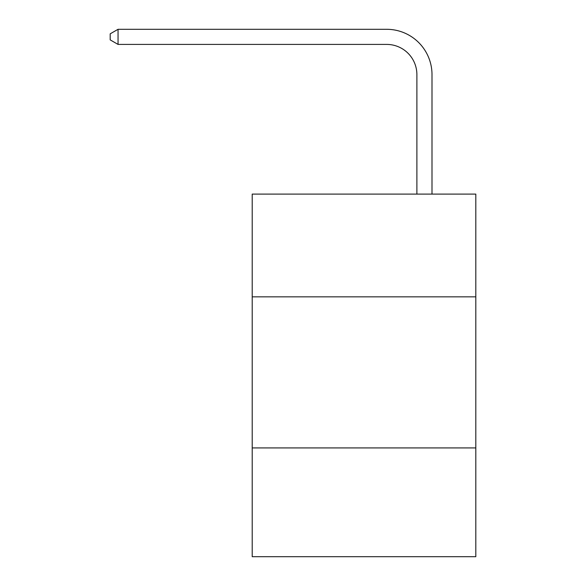 <?xml version="1.0" encoding="UTF-8"?>
<svg xmlns="http://www.w3.org/2000/svg" width="586" height="586" viewBox="0 0 586 586"><rect width="100%" height="100%" fill="white"/><g stroke="black" fill="none" stroke-linecap="round" stroke-linejoin="round"><path stroke-width="0.88" d="M475.81 296.838L475.81 194.098L252.207 194.098L252.207 296.838L475.81 296.838L475.81 556.7L252.207 556.7L252.207 296.838M475.81 447.924L252.207 447.924M416.888 194.098L416.888 74.627A30.216 30.216 0 0 0 386.672 44.411L118.05 44.411L110.19 39.877L110.19 33.834L118.05 29.3L386.672 29.3A45.327 45.327 0 0 1 431.999 74.627L431.999 194.098M416.888 74.627A30.216 30.216 0 0 0 386.672 44.411A30.216 30.216 0 0 1 416.888 74.627A30.216 30.216 0 0 0 386.672 44.411A30.216 30.216 0 0 1 416.888 74.627A30.216 30.216 0 0 0 386.672 44.411A30.216 30.216 0 0 1 416.888 74.627A30.216 30.216 0 0 0 386.672 44.411A30.216 30.216 0 0 1 416.888 74.627A30.216 30.216 0 0 0 386.672 44.411A30.216 30.216 0 0 1 416.888 74.627A30.216 30.216 0 0 0 386.672 44.411A30.216 30.216 0 0 1 416.888 74.627A30.216 30.216 0 0 0 386.672 44.411A30.216 30.216 0 0 1 416.888 74.627A30.216 30.216 0 0 0 386.672 44.411A30.216 30.216 0 0 1 416.888 74.627A30.216 30.216 0 0 0 386.672 44.411A30.216 30.216 0 0 1 416.888 74.627A30.216 30.216 0 0 0 386.672 44.411A30.216 30.216 0 0 1 416.888 74.627A30.216 30.216 0 0 0 386.672 44.411A30.216 30.216 0 0 1 416.888 74.627A30.216 30.216 0 0 0 386.672 44.411A30.216 30.216 0 0 1 416.888 74.627A30.216 30.216 0 0 0 386.672 44.411A30.216 30.216 0 0 1 416.888 74.627A30.216 30.216 0 0 0 386.672 44.411A30.216 30.216 0 0 1 416.888 74.627A30.216 30.216 0 0 0 386.672 44.411A30.216 30.216 0 0 1 416.888 74.627A30.216 30.216 0 0 0 386.672 44.411A30.216 30.216 0 0 1 416.888 74.627A30.216 30.216 0 0 0 386.672 44.411A30.216 30.216 0 0 1 416.888 74.627A30.216 30.216 0 0 0 386.672 44.411A30.216 30.216 0 0 1 416.888 74.627A30.216 30.216 0 0 0 386.672 44.411M118.05 44.411L118.05 29.3L386.672 29.3"/></g></svg>
